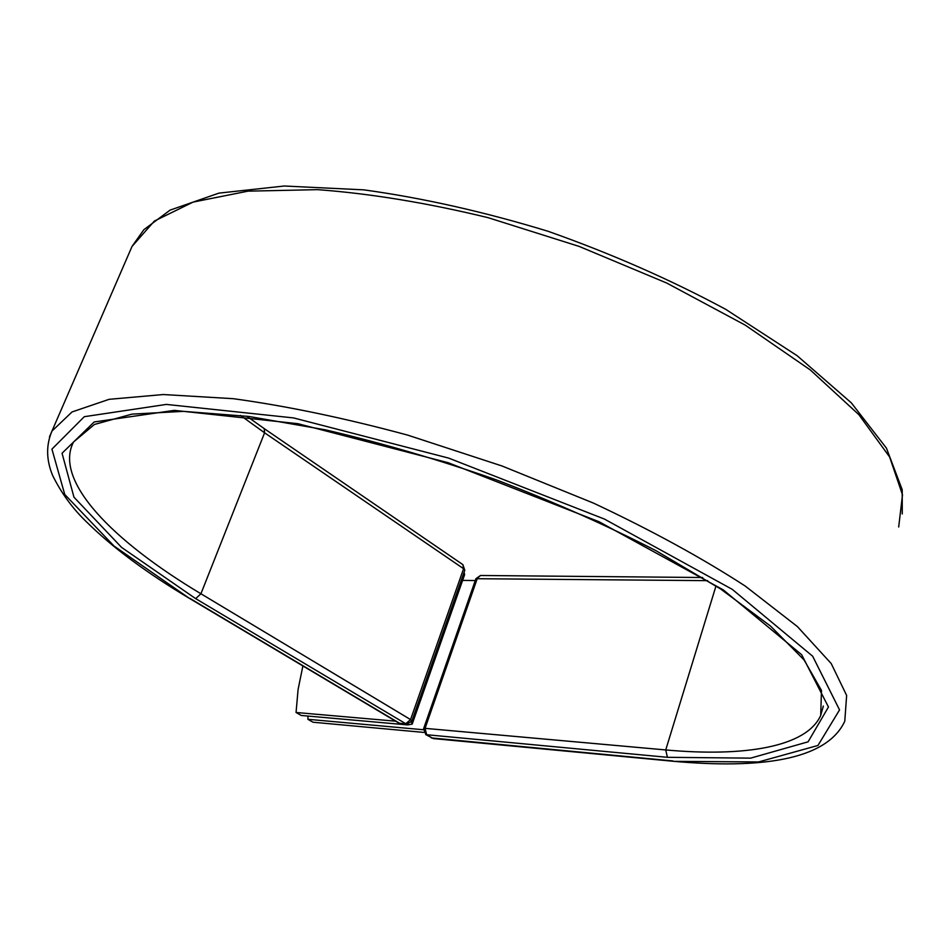 <?xml version="1.0" encoding="UTF-8"?>
<svg xmlns="http://www.w3.org/2000/svg" width="950" height="950" viewBox="0 0 950 950"><rect width="100%" height="100%" fill="white"/><g stroke="black" fill="none" stroke-linecap="round" stroke-linejoin="round"><path stroke-width="1.43" d="M302.884 665.938L298.086 689.522L296.056 712.488L301.233 715.469L407.811 724.921L412.193 724.09L411.338 722.083M296.056 712.488L395.639 721.181M412.253 723.924L464.633 574.619L464.075 572.327M423.795 732.414L313.013 722.226L307.883 719.293L307.99 716.062M475.261 580.545L462.614 580.403M423.367 729.742L307.883 719.293M898.688 526.989L902.5 494.843L889.616 456.974L858.895 414.699L810.303 369.942L745.239 325.137L666.71 283.041L579.156 246.418L488.027 217.657C427.322 202.92 370.536 193.586 317.644 189.656L248.021 191.152L193.099 202.089L154.363 221.065L132.026 246.43L51.953 431.11L71.998 411.968L109.119 399.321L163.329 394.535L233.296 398.691C286.959 406.042 345.064 418.178 407.621 435.1L502.087 466.011L593.524 503.132C651.142 530.183 701.694 557.816 745.18 586.019L797.394 626.572L831.226 663.575L846.64 695.447L844.776 721.24C826.239 761.104 757.981 768.788 674.061 761.354L758.528 761.959L817.962 745.465L839.551 709.911L812.666 656.224L732.26 589.356L604.39 519.056L448.637 458.102L293.526 417.917L166.369 404.415L84.289 416.694L51.929 449.136L64.754 494.475L114 546.013L189.287 598.286L398.941 723.152L405.531 723.924L410.566 719.589L463.588 568.706L462.876 564.633L264.302 428.676M190.119 598.5L399.819 723.413L406.719 724.316L195.664 598.643L200.925 593.762L410.566 719.589L411.872 721.002L406.719 724.316M246.739 416.183L264.219 428.616L264.587 432.796L463.588 568.706L464.764 570.344L411.896 720.943M240.481 415.423L264.587 432.796L200.925 593.762C112.064 540.681 53.438 480.558 73.542 441.999L94.418 424.46L131.991 414.117L183.469 411.35L248.947 416.468L325.589 429.875C381.069 442.843 437.855 459.444 495.936 479.714C553.221 501.636 606.575 525.303 655.999 550.703L720.563 588.941L770.474 626.014L804.044 659.906L821.477 690.413L820.705 715.433L823.329 706.04M189.287 598.286C146.751 572.992 112.421 547.461 86.319 521.692C72.58 508.499 61.37 493.133 52.689 475.594C46.206 459.966 45.956 445.146 51.953 431.11L49.471 436.869M902.262 513.95L902.203 489.713L886.457 448.162L851.342 402.871L797.169 355.728L725.8 309.379C670.771 279.775 611.562 253.757 548.186 231.325C484.286 211.814 422.845 197.992 363.85 189.857L284.264 186.01L218.928 193.123L170.062 210.128L143.854 229.698L132.026 246.43L128.927 253.567M715.991 585.948L665.736 749.942C744.432 757.091 806.479 747.092 820.705 715.433L823.306 706.206M702.656 577.517L480.51 575.486L477.375 578.229L425.066 728.353L665.736 749.942L667.422 757.316L750.666 758.136L808.094 741.819L828.459 707.014L801.669 654.716L723.188 589.819L599.07 521.752L448.222 462.733L297.92 423.7L174.361 410.364L94.157 421.978L62.047 453.245L73.969 497.206L121.564 547.39L195.664 598.643M475.879 578.776L423.629 728.626L425.066 728.353L426.716 734.92L433.331 738.578L674.061 761.354M667.422 757.316L425.826 734.647L433.331 738.578M672.921 760.938L431.288 737.913M707.703 580.652L475.902 578.704L480.51 575.486M398.941 723.152L401.019 723.805M464.787 570.273L462.876 564.633M423.629 728.626L425.826 734.647"/></g></svg>
